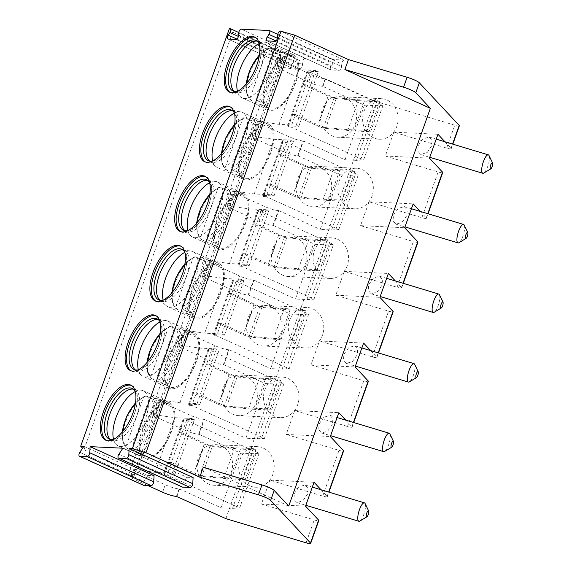 <?xml version="1.0" encoding="UTF-8"?>
<svg xmlns="http://www.w3.org/2000/svg" width="572" height="572" viewBox="0 0 572 572"><rect width="100%" height="100%" fill="white"/><g stroke="black" fill="none" stroke-linecap="round" stroke-linejoin="round"><path stroke-width="0.43" stroke-dasharray="2.86 2.15" d="M83.862 446.339L147.812 475.375L154.061 475.675M122.894 448.205L186.851 477.241L193.093 477.534M147.719 485.485L134.928 479.679A8.551 1.366 19.6 0 1 131.038 477.005A8.551 1.366 19.6 0 1 132.182 476.741L133.741 476.812L128.557 474.46L133.762 474.71L83.991 449.706L82.604 448.219M147.812 475.375L143.808 481.345A2.781 1.28 -65.6 0 0 143.365 485.235M186.851 477.241L182.847 483.204A2.781 1.28 -65.6 0 0 182.404 487.094M83.991 449.706L232.69 32.118L229.401 28.6M133.762 474.71L282.461 57.114L232.69 32.118M128.557 474.46L277.256 56.864L282.461 57.114M133.741 476.812L136.393 469.355L137.259 469.748L156.735 415.065L155.87 414.671L161.182 399.757L162.048 400.15L181.517 345.467L180.652 345.073L185.964 330.158L186.829 330.552L206.299 275.868L205.434 275.475L210.746 260.56L211.611 260.954L231.081 206.27L230.216 205.877L235.528 190.962L236.393 191.355L255.863 136.672L254.998 136.279L260.31 121.364L261.175 121.757L280.645 67.074L279.787 66.681L282.439 59.223L277.256 56.864M310.453 72.358L307.75 72.229L303.324 84.656A6.414 1.022 -160.4 0 0 305.498 85.814L328.156 96.096A6.414 1.022 -160.4 0 0 336.229 98.584L364.371 101.115L379.736 101.78L377.12 100.6L358.608 99.8L334.162 97.597A3.21 0.515 19.6 0 1 333.247 97.44L306.027 84.785L310.453 72.358L383.047 105.312L375.926 105.677L364.478 105.134L322.472 86.272A10.689 1.709 19.6 0 1 308.63 82.096L280.974 69.541A8.551 1.366 19.6 0 1 277.077 66.874A8.551 1.366 19.6 0 1 278.221 66.602L279.787 66.681M322.994 86.293L325.654 78.843L325.132 78.814A10.689 1.709 19.6 0 1 311.282 74.646L283.626 62.091A8.551 1.366 19.6 0 1 279.737 59.416A8.551 1.366 19.6 0 1 280.881 59.145L282.439 59.223M297.69 155.87L303.003 140.955L303.525 140.984L298.212 155.899L297.69 155.87A10.689 1.709 19.6 0 1 283.848 151.702L256.192 139.146A8.551 1.366 19.6 0 1 252.295 136.472A8.551 1.366 19.6 0 1 253.439 136.2L254.998 136.279M303.003 140.955A10.689 1.709 19.6 0 1 289.153 136.787L261.497 124.231A8.551 1.366 19.6 0 1 257.607 121.557A8.551 1.366 19.6 0 1 258.751 121.285L260.31 121.364M272.908 225.468L278.221 210.553L278.743 210.582L273.43 225.497L272.908 225.468A10.689 1.709 19.6 0 1 259.059 221.3L231.41 208.744A8.551 1.366 19.6 0 1 227.513 206.07A8.551 1.366 19.6 0 1 228.657 205.798L230.216 205.877M278.221 210.553A10.689 1.709 19.6 0 1 264.371 206.385L236.715 193.829A8.551 1.366 19.6 0 1 232.825 191.155A8.551 1.366 19.6 0 1 233.969 190.884L235.528 190.962M248.126 295.066L253.439 280.151L253.954 280.18L248.648 295.095L248.126 295.066A10.689 1.709 19.6 0 1 234.277 290.898L206.621 278.342A8.551 1.366 19.6 0 1 202.731 275.668A8.551 1.366 19.6 0 1 203.875 275.397L205.434 275.475M253.439 280.151A10.689 1.709 19.6 0 1 239.589 275.983L211.933 263.427A8.551 1.366 19.6 0 1 208.044 260.753A8.551 1.366 19.6 0 1 209.188 260.489L210.746 260.56M223.345 364.664L228.657 349.749L229.172 349.778L223.867 364.693L223.345 364.664A10.689 1.709 19.6 0 1 209.495 360.496L181.839 347.94A8.551 1.366 19.6 0 1 177.949 345.266A8.551 1.366 19.6 0 1 179.093 344.995L180.652 345.073M228.657 349.749A10.689 1.709 19.6 0 1 214.807 345.581L187.151 333.026A8.551 1.366 19.6 0 1 183.255 330.351A8.551 1.366 19.6 0 1 184.398 330.087L185.964 330.158M198.563 434.262L203.868 419.347L204.39 419.376L199.077 434.291L198.563 434.262A10.689 1.709 19.6 0 1 184.713 430.094L157.057 417.539A8.551 1.366 19.6 0 1 153.167 414.864A8.551 1.366 19.6 0 1 154.311 414.6L155.87 414.671M203.868 419.347A10.689 1.709 19.6 0 1 190.026 415.179L162.369 402.624A8.551 1.366 19.6 0 1 158.473 399.95A8.551 1.366 19.6 0 1 159.617 399.685L161.182 399.757M176.955 496.432L179.608 488.974L179.086 488.946A10.689 1.709 19.6 0 1 165.244 484.777L137.587 472.222A8.551 1.366 19.6 0 1 133.691 469.548A8.551 1.366 19.6 0 1 134.835 469.283L136.393 469.355M307.75 72.229A6.414 1.022 19.6 0 1 307 71.378A6.414 1.022 19.6 0 1 307.858 71.178L318.268 71.672L315.68 70.499L298.498 69.677L280.645 67.074M383.047 105.312L363.577 159.996L290.984 127.041L295.409 114.615L292.7 114.479A6.414 1.022 -160.4 0 0 294.873 115.637L317.531 125.926A6.414 1.022 -160.4 0 0 325.611 128.414L353.753 130.945L369.119 131.61L366.495 130.43L347.99 129.63L323.537 127.427A3.21 0.515 19.6 0 1 322.622 127.263L320.32 118.769L326.548 102.388L326.376 101.773L320.327 118.769M292.7 114.479L288.274 126.912A6.414 1.022 19.6 0 1 287.53 126.062A6.414 1.022 19.6 0 1 288.388 125.861L298.798 126.362L296.203 125.182L279.029 124.36L261.175 121.757M306.027 84.785L303.324 84.656M321.006 117.946A20.313 17.739 -87.3 0 1 326.548 102.388C325.625 101.087 327.856 99.435 333.247 97.44M333.976 97.469A20.313 17.739 -87.3 0 1 339.711 96.668A20.313 17.739 -87.3 0 1 345.467 98.069A20.313 17.739 -87.3 0 1 356.056 121.171A20.313 17.739 -87.3 0 1 337.773 137.251A20.313 17.739 -87.3 0 1 332.017 135.85A20.313 17.739 -87.3 0 1 323.352 127.299L322.622 127.263M373.652 137.838A20.313 17.739 -87.3 0 1 363.07 114.736A20.313 17.739 -87.3 0 1 381.352 98.656A20.313 17.739 -87.3 0 1 387.108 100.057A20.313 17.739 -87.3 0 1 397.69 123.159A20.313 17.739 -87.3 0 1 379.415 139.239A20.313 17.739 -87.3 0 1 373.652 137.838M295.409 114.615L323.352 127.299M358.608 99.8L347.99 129.63M377.12 100.6L366.495 130.43M379.736 101.78L369.119 131.61M364.371 101.115L353.753 130.945M290.984 127.041L288.274 126.912M303.525 140.984L345.009 159.817L356.456 160.36L363.577 159.996M318.268 71.672L298.798 126.362M315.68 70.499L296.203 125.182M298.498 69.677L279.029 124.36M199.077 434.291L240.562 453.124L221.092 507.807L232.539 508.351L239.661 507.993L167.067 475.032L171.493 462.605L199.442 475.289L198.713 475.261L196.41 466.759L197.097 465.937L202.631 450.386L202.459 449.764L196.41 466.759M179.608 488.974L221.092 507.807M225.876 518.64L374.567 101.051L325.654 78.843M364.478 105.134L345.009 159.817M298.212 155.899L339.697 174.732L320.22 229.415L331.674 229.958L338.796 229.594L266.195 196.639L270.62 184.213L298.57 196.897L297.84 196.861L295.538 188.367L296.224 187.544L301.594 171.371L295.538 188.367M278.743 210.582L320.22 229.415M273.43 225.497L314.915 244.33L295.438 299.013L306.892 299.556L314.007 299.192L241.413 266.237L245.838 253.811L273.788 266.495L273.058 266.459L270.756 257.965L271.443 257.143L276.812 240.969L270.756 257.965M253.954 280.18L295.438 299.013M248.648 295.095L290.126 313.928L270.656 368.611L282.11 369.154L289.225 368.797L216.631 335.835L221.057 323.409L249.006 336.093L248.277 336.057L245.974 327.563L252.202 311.189L252.023 310.567L245.974 327.563M229.172 349.778L270.656 368.611M223.867 364.693L265.344 383.526L245.874 438.209L257.321 438.753L264.443 438.395L191.849 405.434L196.275 393.007L224.224 405.691L223.495 405.655L221.192 397.161L221.879 396.339L227.413 380.788L227.241 380.166L221.192 397.161M204.39 419.376L245.874 438.209M183.834 420.22L179.408 432.647A6.414 1.022 -160.4 0 0 181.581 433.805L204.24 444.087A6.414 1.022 -160.4 0 0 212.319 446.575L240.462 449.106L255.827 449.771L253.203 448.591L234.699 447.79L210.246 445.595A3.21 0.515 19.6 0 1 209.331 445.431L182.11 432.775L186.536 420.348L183.834 420.22A6.414 1.022 19.6 0 1 183.09 419.369A6.414 1.022 19.6 0 1 183.948 419.169L194.358 419.669L191.763 418.489L174.589 417.667L156.735 415.065M186.536 420.348L259.13 453.303L239.661 507.993M240.562 453.124L252.016 453.667L259.13 453.303M171.493 462.605L168.79 462.476A6.414 1.022 -160.4 0 0 170.964 463.635L193.615 473.916A6.414 1.022 -160.4 0 0 201.694 476.404L229.837 478.936L245.202 479.601L242.585 478.421L224.074 477.62L199.621 475.418A3.21 0.515 19.6 0 1 198.713 475.261M168.79 462.476L164.364 474.903A6.414 1.022 19.6 0 1 163.613 474.059A6.414 1.022 19.6 0 1 164.471 473.852L174.882 474.352L172.294 473.173L155.112 472.358L137.259 469.748M182.11 432.775L179.408 432.647M197.097 465.937A20.313 17.739 -87.3 0 1 202.631 450.386C201.709 449.077 203.939 447.426 209.331 445.431M210.06 445.466A20.313 17.739 -87.3 0 1 215.794 444.666A20.313 17.739 -87.3 0 1 221.557 446.06A20.313 17.739 -87.3 0 1 232.139 469.162A20.313 17.739 -87.3 0 1 213.864 485.242A20.313 17.739 -87.3 0 1 208.101 483.848A20.313 17.739 -87.3 0 1 199.442 475.289M249.742 485.828A20.313 17.739 -87.3 0 1 239.153 462.734A20.313 17.739 -87.3 0 1 257.436 446.646A20.313 17.739 -87.3 0 1 263.192 448.048A20.313 17.739 -87.3 0 1 273.773 471.149A20.313 17.739 -87.3 0 1 255.498 487.23A20.313 17.739 -87.3 0 1 249.742 485.828M234.699 447.79L224.074 477.62M253.203 448.591L242.585 478.421M255.827 449.771L245.202 479.601M240.462 449.106L229.837 478.936M167.067 475.032L164.364 474.903M194.358 419.669L174.882 474.352M191.763 418.489L172.294 473.173M174.589 417.667L155.112 472.358M252.016 453.667L232.539 508.351M256.192 453.167L236.715 507.85M321.049 489.775L327.141 496.289A6.414 1.022 19.6 0 1 327.313 496.668A6.414 1.022 19.6 0 1 322.722 496.074L269.92 480.165L314.035 482.275M345.831 420.177L351.923 426.691A6.414 1.022 19.6 0 1 352.095 427.069A6.414 1.022 19.6 0 1 347.511 426.476L294.709 410.567L286.207 434.434L339.01 450.343A6.414 1.022 19.6 0 0 343.593 450.936M370.613 350.579L376.705 357.092A6.414 1.022 19.6 0 1 376.877 357.471A6.414 1.022 19.6 0 1 372.293 356.878L319.491 340.969L310.989 364.836L363.792 380.745A6.414 1.022 19.6 0 0 368.382 381.338M395.402 280.981L401.494 287.494A6.414 1.022 19.6 0 1 401.658 287.873A6.414 1.022 19.6 0 1 397.075 287.28L344.272 271.371L335.771 295.238L388.581 311.147A6.414 1.022 19.6 0 0 393.164 311.733M420.184 211.383L426.276 217.896A6.414 1.022 19.6 0 1 426.44 218.275A6.414 1.022 19.6 0 1 421.857 217.682L369.054 201.773L360.56 225.64L413.363 241.548A6.414 1.022 19.6 0 0 417.946 242.135M444.966 141.785L451.058 148.298A6.414 1.022 19.6 0 1 451.222 148.677A6.414 1.022 19.6 0 1 446.639 148.084L393.836 132.175L385.342 156.034L438.145 171.943A6.414 1.022 19.6 0 0 442.728 172.537M459.366 125.811A6.414 1.022 19.6 0 1 454.783 125.218L374.567 101.051M269.92 480.165L261.425 504.032L314.228 519.941A6.414 1.022 19.6 0 0 318.811 520.534M261.425 504.032L305.534 506.134M294.38 493.472L299.242 486.686L305.255 485.013L308.144 488.331L307.629 494.101L302.767 500.886L296.754 502.552L293.872 499.242L294.38 493.472M393.836 132.175L437.952 134.277M385.342 156.034L429.45 158.144M418.296 145.474L422.629 139.118L429.164 137.023L432.11 140.59L431.545 146.11L427.27 152.409L420.67 154.562L417.732 151.022L418.296 145.474M489.017 155.534A9.624 2.81 -73.2 0 1 487.744 166.402A9.624 2.81 106.8 0 1 483.733 173.08M305.205 58.201L294.065 57.672A2.781 1.28 114.4 0 1 294.294 57.722A2.781 1.28 114.4 0 1 293.858 61.604L292.156 64.15A2.781 1.28 -65.6 0 0 291.72 68.032A2.781 1.28 -65.6 0 0 291.949 68.082L299.964 68.468A2.781 1.28 -65.6 0 0 302.517 64.643L302.652 62.019A2.781 1.28 114.4 0 1 305.205 58.201L241.255 29.165M344.244 60.06L333.104 59.531A2.781 1.28 114.4 0 1 333.333 59.588A2.781 1.28 114.4 0 1 332.897 63.463L331.195 66.009A2.781 1.28 -65.6 0 0 330.752 69.891A2.781 1.28 -65.6 0 0 330.981 69.948L338.996 70.327A2.781 1.28 -65.6 0 0 341.548 66.509L341.691 63.885A2.781 1.28 114.4 0 1 344.244 60.06L280.287 31.024M288.746 506.027L203.274 467.224M369.054 201.773L413.163 203.875M360.56 225.64L404.669 227.742M393.515 215.072L398.377 208.294L404.383 206.621L407.271 209.938L406.763 215.708L401.901 222.487L395.888 224.16L393 220.842L393.515 215.072M464.235 225.132A9.624 2.81 -73.2 0 1 462.962 236A9.624 2.81 106.8 0 1 458.951 242.678M344.272 271.371L388.381 273.473M335.771 295.238L379.887 297.34M368.733 284.67L373.595 277.892L379.601 276.219L382.489 279.536L381.982 285.306L377.12 292.092L371.106 293.758L368.218 290.44L368.733 284.67M439.453 294.73A9.624 2.81 -73.2 0 1 438.181 305.598A9.624 2.81 106.8 0 1 434.169 312.276M319.491 340.969L363.599 343.078M310.989 364.836L355.105 366.938M343.944 354.268L348.806 347.49L354.819 345.817L357.707 349.135L357.193 354.905L352.331 361.69L346.325 363.356L343.436 360.038L343.944 354.268M414.671 364.328A9.624 2.81 -73.2 0 1 413.392 375.196A9.624 2.81 106.8 0 1 409.388 381.874M294.709 410.567L338.817 412.677M286.207 434.434L330.323 436.536M319.162 423.873L324.024 417.088L330.037 415.415L332.925 418.733L332.411 424.503L327.549 431.288L321.543 432.954L318.654 429.643L319.162 423.873M389.889 433.926A9.624 2.81 -73.2 0 1 388.61 444.794A9.624 2.81 106.8 0 1 384.598 451.472M365.108 503.524A9.624 2.81 -73.2 0 1 363.828 514.392A9.624 2.81 106.8 0 1 359.817 521.078M375.926 105.677L356.456 160.36M380.101 105.176L360.632 159.86M282.968 141.827L278.543 154.254A6.414 1.022 -160.4 0 0 280.716 155.412L303.367 165.694A6.414 1.022 -160.4 0 0 311.447 168.182L339.589 170.713L354.955 171.378L352.338 170.199L333.826 169.398L309.373 167.196A3.21 0.515 19.6 0 1 308.465 167.038L281.245 154.383L285.671 141.956L282.968 141.827A6.414 1.022 19.6 0 1 282.218 140.977A6.414 1.022 19.6 0 1 283.076 140.776L293.486 141.27L290.898 140.097L273.716 139.275L255.863 136.672M285.671 141.956L358.265 174.91L338.796 229.594M339.697 174.732L351.144 175.275L358.265 174.91M270.62 184.213L267.918 184.084A6.414 1.022 -160.4 0 0 270.091 185.235L292.75 195.524A6.414 1.022 -160.4 0 0 300.829 198.012L328.971 200.543L344.337 201.208L341.713 200.028L323.209 199.228L298.756 197.025A3.21 0.515 19.6 0 1 297.84 196.861M267.918 184.084L263.492 196.511A6.414 1.022 19.6 0 1 262.748 195.66A6.414 1.022 19.6 0 1 263.606 195.46L274.017 195.96L271.421 194.78L254.247 193.958L236.393 191.355M281.245 154.383L278.543 154.254M296.224 187.544A20.313 17.739 -87.3 0 1 301.766 171.986C300.843 170.685 303.074 169.033 308.465 167.038M309.195 167.067A20.313 17.739 -87.3 0 1 314.929 166.266A20.313 17.739 -87.3 0 1 320.685 167.667A20.313 17.739 -87.3 0 1 331.274 190.769A20.313 17.739 -87.3 0 1 312.991 206.85A20.313 17.739 -87.3 0 1 307.236 205.448A20.313 17.739 -87.3 0 1 298.57 196.897M348.87 207.436A20.313 17.739 -87.3 0 1 338.288 184.334A20.313 17.739 -87.3 0 1 356.563 168.254A20.313 17.739 -87.3 0 1 362.326 169.655A20.313 17.739 -87.3 0 1 372.908 192.757A20.313 17.739 -87.3 0 1 354.633 208.837A20.313 17.739 -87.3 0 1 348.87 207.436M333.826 169.398L323.209 199.228M352.338 170.199L341.713 200.028M354.955 171.378L344.337 201.208M339.589 170.713L328.971 200.543M266.195 196.639L263.492 196.511M293.486 141.27L274.017 195.96M290.898 140.097L271.421 194.78M273.716 139.275L254.247 193.958M351.144 175.275L331.674 229.958M355.319 174.775L335.85 229.458M258.179 211.425L253.761 223.852A6.414 1.022 -160.4 0 0 255.934 225.01L278.585 235.292A6.414 1.022 -160.4 0 0 286.665 237.78L314.807 240.311L330.173 240.976L327.556 239.797L309.044 238.996L284.591 236.794A3.21 0.515 19.6 0 1 283.683 236.636L256.463 223.981L260.889 211.554L258.179 211.425A6.414 1.022 19.6 0 1 257.436 210.575A6.414 1.022 19.6 0 1 258.294 210.374L268.704 210.868L266.109 209.695L248.934 208.873L231.081 206.27M260.889 211.554L333.483 244.509L314.007 299.192M314.915 244.33L326.362 244.873L333.483 244.509M245.838 253.811L243.136 253.682A6.414 1.022 -160.4 0 0 245.309 254.833L267.968 265.122A6.414 1.022 -160.4 0 0 276.047 267.61L304.19 270.141L319.555 270.806L316.931 269.627L298.427 268.826L273.974 266.623A3.21 0.515 19.6 0 1 273.058 266.459M243.136 253.682L238.71 266.109A6.414 1.022 19.6 0 1 237.966 265.265A6.414 1.022 19.6 0 1 238.824 265.058L249.235 265.558L246.639 264.378L229.465 263.556L211.611 260.954M256.463 223.981L253.761 223.852M271.443 257.143A20.313 17.739 -87.3 0 1 276.984 241.584C276.062 240.283 278.292 238.631 283.683 236.636M284.413 236.665A20.313 17.739 -87.3 0 1 290.147 235.864A20.313 17.739 -87.3 0 1 295.903 237.266A20.313 17.739 -87.3 0 1 306.485 260.367A20.313 17.739 -87.3 0 1 288.209 276.448A20.313 17.739 -87.3 0 1 282.454 275.046A20.313 17.739 -87.3 0 1 273.788 266.495M324.088 277.034A20.313 17.739 -87.3 0 1 313.506 253.932A20.313 17.739 -87.3 0 1 331.781 237.852A20.313 17.739 -87.3 0 1 337.544 239.253A20.313 17.739 -87.3 0 1 348.126 262.355A20.313 17.739 -87.3 0 1 329.851 278.435A20.313 17.739 -87.3 0 1 324.088 277.034M309.044 238.996L298.427 268.826M327.556 239.797L316.931 269.627M330.173 240.976L319.555 270.806M314.807 240.311L304.19 270.141M241.413 266.237L238.71 266.109M268.704 210.868L249.235 265.558M266.109 209.695L246.639 264.378M248.934 208.873L229.465 263.556M326.362 244.873L306.892 299.556M330.537 244.373L311.068 299.056M233.397 281.024L228.972 293.45A6.414 1.022 -160.4 0 0 231.145 294.609L253.804 304.89A6.414 1.022 -160.4 0 0 261.883 307.378L290.025 309.91L305.391 310.575L302.767 309.395L284.263 308.594L259.81 306.392A3.21 0.515 19.6 0 1 258.894 306.234L231.681 293.579L236.107 281.152L233.397 281.024A6.414 1.022 19.6 0 1 232.654 280.173A6.414 1.022 19.6 0 1 233.512 279.973L243.922 280.473L241.327 279.293L224.153 278.471L206.299 275.868M236.107 281.152L308.701 314.107L289.225 368.797M290.126 313.928L301.58 314.471L308.701 314.107M221.057 323.409L218.354 323.28A6.414 1.022 -160.4 0 0 220.527 324.431L243.186 334.72A6.414 1.022 -160.4 0 0 251.258 337.208L279.408 339.739L294.766 340.404L292.149 339.225L273.645 338.424L249.192 336.222A3.21 0.515 19.6 0 1 248.277 336.057M218.354 323.28L213.928 335.707A6.414 1.022 19.6 0 1 213.184 334.863A6.414 1.022 19.6 0 1 214.042 334.656L224.446 335.156L221.857 333.976L204.683 333.161L186.829 330.552M231.681 293.579L228.972 293.45M246.661 326.741A20.313 17.739 -87.3 0 1 252.202 311.189C251.272 309.881 253.51 308.229 258.894 306.234M259.624 306.27A20.313 17.739 -87.3 0 1 265.365 305.462A20.313 17.739 -87.3 0 1 271.121 306.864A20.313 17.739 -87.3 0 1 281.703 329.965A20.313 17.739 -87.3 0 1 263.427 346.046A20.313 17.739 -87.3 0 1 257.665 344.644A20.313 17.739 -87.3 0 1 249.006 336.093M299.306 346.632A20.313 17.739 -87.3 0 1 288.724 323.53A20.313 17.739 -87.3 0 1 307 307.45A20.313 17.739 -87.3 0 1 312.762 308.851A20.313 17.739 -87.3 0 1 323.344 331.953A20.313 17.739 -87.3 0 1 305.062 348.033A20.313 17.739 -87.3 0 1 299.306 346.632M284.263 308.594L273.645 338.424M302.767 309.395L292.149 339.225M305.391 310.575L294.766 340.404M290.025 309.91L279.408 339.739M216.631 335.835L213.928 335.707M243.922 280.473L224.446 335.156M241.327 279.293L221.857 333.976M224.153 278.471L204.683 333.161M301.58 314.471L282.11 369.154M305.755 313.971L286.286 368.654M208.616 350.622L204.19 363.048A6.414 1.022 -160.4 0 0 206.363 364.207L229.022 374.488A6.414 1.022 -160.4 0 0 237.101 376.977L265.244 379.508L280.609 380.173L277.985 378.993L259.481 378.192L235.028 375.99A3.21 0.515 19.6 0 1 234.112 375.833L206.892 363.177L211.318 350.75L208.616 350.622A6.414 1.022 19.6 0 1 207.872 349.771A6.414 1.022 19.6 0 1 208.73 349.571L219.14 350.071L216.545 348.891L199.371 348.069L181.517 345.467M211.318 350.75L283.919 383.705L264.443 438.395M265.344 383.526L276.798 384.069L283.919 383.705M196.275 393.007L193.572 392.878A6.414 1.022 -160.4 0 0 195.746 394.036L218.404 404.318A6.414 1.022 -160.4 0 0 226.476 406.806L254.619 409.337L269.984 410.002L267.367 408.823L248.856 408.022L224.41 405.82A3.21 0.515 19.6 0 1 223.495 405.655M193.572 392.878L189.146 405.305A6.414 1.022 19.6 0 1 188.395 404.461A6.414 1.022 19.6 0 1 189.253 404.254L199.664 404.754L197.075 403.575L179.901 402.759L162.048 400.15M206.892 363.177L204.19 363.048M221.879 396.339A20.313 17.739 -87.3 0 1 227.413 380.788C226.491 379.479 228.728 377.827 234.112 375.833M234.842 375.868A20.313 17.739 -87.3 0 1 240.576 375.06A20.313 17.739 -87.3 0 1 246.339 376.462A20.313 17.739 -87.3 0 1 256.921 399.563A20.313 17.739 -87.3 0 1 238.646 415.644A20.313 17.739 -87.3 0 1 232.883 414.25A20.313 17.739 -87.3 0 1 224.224 405.691M274.524 416.23A20.313 17.739 -87.3 0 1 263.942 393.136A20.313 17.739 -87.3 0 1 282.218 377.048A20.313 17.739 -87.3 0 1 287.973 378.449A20.313 17.739 -87.3 0 1 298.563 401.551A20.313 17.739 -87.3 0 1 280.28 417.632A20.313 17.739 -87.3 0 1 274.524 416.23M259.481 378.192L248.856 408.022M277.985 378.993L267.367 408.823M280.609 380.173L269.984 410.002M265.244 379.508L254.619 409.337M191.849 405.434L189.146 405.305M219.14 350.071L199.664 404.754M216.545 348.891L197.075 403.575M199.371 348.069L179.901 402.759M276.798 384.069L257.321 438.753M280.974 383.569L261.497 438.252M230.259 92.428A30.259 13.928 -65.6 0 0 230.966 92.8A30.259 13.928 -65.6 0 0 249.371 82.532A30.259 13.928 -65.6 0 0 258.201 65.952A30.259 13.928 114.4 0 0 260.367 58.315A30.259 13.928 114.4 0 0 255.984 37.695L254.54 37.044M255.234 37.409A30.259 13.928 114.4 0 1 255.984 37.695M259.109 43.258A27.799 12.798 114.4 0 1 260.138 59.402A27.799 12.798 114.4 0 1 258.151 66.416A27.799 12.798 -65.6 0 1 250.043 81.646L249.371 82.532M237.208 91.491A27.799 12.798 -65.6 0 0 250.043 81.646M234.499 91.513A27.799 12.798 -65.6 0 0 235.721 92.264A27.799 12.798 -65.6 0 0 260.746 67.589A27.799 12.798 114.4 0 0 258.708 41.634L256.113 40.455M257.336 41.198A27.799 12.798 114.4 0 1 258.708 41.634M259.188 43.543A30.259 13.928 114.4 0 1 265.258 42.228A30.259 13.928 114.4 0 1 267.138 42.764A30.259 13.928 114.4 0 1 269.362 71.014A30.259 13.928 -65.6 0 1 242.12 97.869A30.259 13.928 -65.6 0 1 240.483 96.797A30.259 13.928 -65.6 0 1 237.473 91.363M293.436 54.697A30.259 13.928 114.4 0 0 266.195 81.553A30.259 13.928 -65.6 0 0 268.418 109.803A30.259 13.928 -65.6 0 0 295.66 82.954A30.259 13.928 114.4 0 0 293.436 54.697L267.138 42.764M292.864 55.963A28.872 13.292 114.4 0 0 266.874 81.581A28.872 13.292 -65.6 0 0 268.99 108.537A28.872 13.292 -65.6 0 0 294.98 82.926A28.872 13.292 114.4 0 0 292.864 55.963L285.95 52.824A28.872 13.292 -65.6 0 0 280.208 52.788L261.568 105.141A28.872 13.292 -65.6 0 0 262.076 105.398A28.872 13.292 -65.6 0 0 267.818 105.441L257.443 100.729A28.872 13.292 -65.6 0 0 277.699 75.075A28.872 13.292 114.4 0 0 276.083 48.377L273.63 49.635L256.442 97.905L257.443 100.729M261.568 105.141L251.058 100.357L246.868 95.016L245.96 84.306M276.083 48.377L286.458 53.089L267.818 105.441M286.458 53.089A28.872 13.292 -65.6 0 0 285.95 52.824M269.841 48.084A28.872 13.292 114.4 0 0 249.592 73.738A28.872 13.292 -65.6 0 0 251.201 100.429L250.2 97.605L267.381 49.342L268.64 48.027L269.841 48.084L280.208 52.788M205.477 162.026A30.259 13.928 -65.6 0 0 206.185 162.398A30.259 13.928 -65.6 0 0 224.589 152.131A30.259 13.928 -65.6 0 0 233.419 135.55A30.259 13.928 114.4 0 0 235.585 127.913A30.259 13.928 114.4 0 0 231.202 107.293L229.751 106.642M230.452 107.007A30.259 13.928 114.4 0 1 231.202 107.293M234.327 112.856A27.799 12.798 114.4 0 1 235.357 129A27.799 12.798 114.4 0 1 233.369 136.014A27.799 12.798 -65.6 0 1 225.254 151.244L224.589 152.131M212.427 161.09A27.799 12.798 -65.6 0 0 225.254 151.244M209.717 161.111A27.799 12.798 -65.6 0 0 210.939 161.862A27.799 12.798 -65.6 0 0 235.964 137.187A27.799 12.798 114.4 0 0 233.927 111.233L231.331 110.053M232.554 110.804A27.799 12.798 114.4 0 1 233.927 111.233M234.406 113.142A30.259 13.928 114.4 0 1 240.476 111.826A30.259 13.928 114.4 0 1 242.356 112.362A30.259 13.928 114.4 0 1 244.58 140.619A30.259 13.928 -65.6 0 1 217.339 167.467A30.259 13.928 -65.6 0 1 215.701 166.395A30.259 13.928 -65.6 0 1 212.691 160.961M268.654 124.296A30.259 13.928 114.4 0 0 241.413 151.151A30.259 13.928 -65.6 0 0 243.636 179.401A30.259 13.928 -65.6 0 0 270.878 152.552A30.259 13.928 114.4 0 0 268.654 124.296L242.356 112.362M268.082 125.561A28.872 13.292 114.4 0 0 242.092 151.18A28.872 13.292 -65.6 0 0 244.208 178.135A28.872 13.292 -65.6 0 0 270.198 152.524A28.872 13.292 114.4 0 0 268.082 125.561L261.168 122.422A28.872 13.292 -65.6 0 0 255.427 122.387L236.787 174.739L226.276 169.955L222.086 164.614L221.178 153.904M236.787 174.739A28.872 13.292 -65.6 0 0 237.294 174.996A28.872 13.292 -65.6 0 0 243.028 175.039L232.661 170.327A28.872 13.292 -65.6 0 0 252.917 144.673A28.872 13.292 114.4 0 0 251.301 117.975L248.849 119.233L231.66 167.503L232.661 170.327M243.028 175.039L261.676 122.687A28.872 13.292 -65.6 0 0 261.168 122.422M245.059 117.682A28.872 13.292 114.4 0 0 224.803 143.336A28.872 13.292 -65.6 0 0 226.419 170.027L225.418 167.203L242.6 118.94L243.858 117.625L245.059 117.682L255.427 122.387M261.676 122.687L251.301 117.975M180.695 231.624A30.259 13.928 -65.6 0 0 181.395 231.996A30.259 13.928 -65.6 0 0 199.807 221.729A30.259 13.928 -65.6 0 0 208.637 205.148A30.259 13.928 114.4 0 0 210.796 197.512A30.259 13.928 114.4 0 0 206.413 176.891L204.969 176.24M205.67 176.605A30.259 13.928 114.4 0 1 206.413 176.891M209.545 182.454A27.799 12.798 114.4 0 1 210.575 198.598A27.799 12.798 114.4 0 1 208.587 205.613A27.799 12.798 -65.6 0 1 200.472 220.842L199.807 221.729M187.645 230.695A27.799 12.798 -65.6 0 0 200.472 220.842M184.928 230.709A27.799 12.798 -65.6 0 0 186.157 231.46A27.799 12.798 -65.6 0 0 211.182 206.792A27.799 12.798 114.4 0 0 209.137 180.831L206.549 179.651M207.772 180.402A27.799 12.798 114.4 0 1 209.137 180.831M209.617 182.74A30.259 13.928 114.4 0 1 215.694 181.424A30.259 13.928 114.4 0 1 217.575 181.96A30.259 13.928 114.4 0 1 219.798 210.217A30.259 13.928 -65.6 0 1 192.557 237.065A30.259 13.928 -65.6 0 1 190.912 236A30.259 13.928 -65.6 0 1 187.909 230.559M243.872 193.894A30.259 13.928 114.4 0 0 216.631 220.749A30.259 13.928 -65.6 0 0 218.854 249.006A30.259 13.928 -65.6 0 0 246.089 222.15A30.259 13.928 114.4 0 0 243.872 193.894L217.575 181.96M243.293 195.166A28.872 13.292 114.4 0 0 217.31 220.778A28.872 13.292 -65.6 0 0 219.426 247.74A28.872 13.292 -65.6 0 0 245.417 222.122A28.872 13.292 114.4 0 0 243.293 195.166L236.379 192.02A28.872 13.292 -65.6 0 0 230.645 191.985L212.005 244.337L201.494 239.561L197.304 234.213L196.396 223.502M212.005 244.337A28.872 13.292 -65.6 0 0 212.512 244.602A28.872 13.292 -65.6 0 0 218.247 244.637L207.879 239.925A28.872 13.292 -65.6 0 0 228.128 214.271A28.872 13.292 114.4 0 0 226.519 187.573L224.067 188.832L206.878 237.101L207.879 239.925M218.247 244.637L236.894 192.285A28.872 13.292 -65.6 0 0 236.379 192.02M220.277 187.28A28.872 13.292 114.4 0 0 200.021 212.934A28.872 13.292 -65.6 0 0 201.63 239.632L200.629 236.801L217.818 188.538L219.076 187.223L220.277 187.28L230.645 191.985M236.894 192.285L226.519 187.573M155.906 301.222A30.259 13.928 -65.6 0 0 156.614 301.594A30.259 13.928 -65.6 0 0 175.025 291.327A30.259 13.928 -65.6 0 0 183.855 274.746A30.259 13.928 114.4 0 0 186.014 267.11A30.259 13.928 114.4 0 0 181.631 246.489L180.187 245.838M180.888 246.203A30.259 13.928 114.4 0 1 181.631 246.489M184.763 252.052A27.799 12.798 114.4 0 1 185.793 268.197A27.799 12.798 114.4 0 1 183.805 275.211A27.799 12.798 -65.6 0 1 175.69 290.44L175.025 291.327M162.863 300.293A27.799 12.798 -65.6 0 0 175.69 290.44M160.146 300.307A27.799 12.798 -65.6 0 0 161.375 301.058A27.799 12.798 -65.6 0 0 186.4 276.39A27.799 12.798 114.4 0 0 184.356 250.429L181.767 249.249M182.99 250A27.799 12.798 114.4 0 1 184.356 250.429M184.835 252.338A30.259 13.928 114.4 0 1 190.905 251.022A30.259 13.928 114.4 0 1 192.793 251.558A30.259 13.928 114.4 0 1 195.016 279.815A30.259 13.928 -65.6 0 1 167.775 306.663A30.259 13.928 -65.6 0 1 166.13 305.598A30.259 13.928 -65.6 0 1 163.127 300.157M219.09 263.499A30.259 13.928 114.4 0 0 191.849 290.347A30.259 13.928 -65.6 0 0 194.072 318.604A30.259 13.928 -65.6 0 0 221.307 291.749A30.259 13.928 114.4 0 0 219.09 263.499L192.793 251.558M218.511 264.764A28.872 13.292 114.4 0 0 192.528 290.376A28.872 13.292 -65.6 0 0 194.644 317.338A28.872 13.292 -65.6 0 0 220.635 291.72A28.872 13.292 114.4 0 0 218.511 264.764L211.597 261.626A28.872 13.292 -65.6 0 0 205.863 261.583L187.223 313.935L176.712 309.159L172.522 303.811L171.614 293.1M187.223 313.935A28.872 13.292 -65.6 0 0 187.73 314.2A28.872 13.292 -65.6 0 0 193.465 314.235L183.097 309.523A28.872 13.292 -65.6 0 0 203.346 283.869A28.872 13.292 114.4 0 0 201.737 257.171L199.278 258.43L182.096 306.699L183.097 309.523M193.465 314.235L212.105 261.883A28.872 13.292 -65.6 0 0 211.597 261.626M195.488 256.878A28.872 13.292 114.4 0 0 175.239 282.532A28.872 13.292 -65.6 0 0 176.848 309.23L175.847 306.399L193.036 258.136L194.287 256.821L195.488 256.878L205.863 261.583M212.105 261.883L201.737 257.171M131.124 370.82A30.259 13.928 -65.6 0 0 131.832 371.192A30.259 13.928 -65.6 0 0 150.236 360.925A30.259 13.928 -65.6 0 0 159.073 344.344A30.259 13.928 114.4 0 0 161.232 336.708A30.259 13.928 114.4 0 0 156.85 316.087L155.405 315.437M156.106 315.808A30.259 13.928 114.4 0 1 156.85 316.087M159.981 321.65A27.799 12.798 114.4 0 1 161.011 337.795A27.799 12.798 114.4 0 1 159.023 344.809A27.799 12.798 -65.6 0 1 150.908 360.038L150.236 360.925M138.081 369.891A27.799 12.798 -65.6 0 0 150.908 360.038M135.364 369.905A27.799 12.798 -65.6 0 0 136.586 370.656A27.799 12.798 -65.6 0 0 161.619 345.988A27.799 12.798 114.4 0 0 159.574 320.027L156.985 318.847M158.208 319.598A27.799 12.798 114.4 0 1 159.574 320.027M160.053 321.936A30.259 13.928 114.4 0 1 166.123 320.62A30.259 13.928 114.4 0 1 168.011 321.157A30.259 13.928 114.4 0 1 170.227 349.413A30.259 13.928 -65.6 0 1 142.993 376.262A30.259 13.928 -65.6 0 1 141.348 375.196A30.259 13.928 -65.6 0 1 138.345 369.762M194.301 333.097A30.259 13.928 114.4 0 0 167.067 359.945A30.259 13.928 -65.6 0 0 169.283 388.202A30.259 13.928 -65.6 0 0 196.525 361.347A30.259 13.928 114.4 0 0 194.301 333.097L168.011 321.157M193.729 334.363A28.872 13.292 114.4 0 0 167.739 359.974A28.872 13.292 -65.6 0 0 169.863 386.937A28.872 13.292 -65.6 0 0 195.853 361.318A28.872 13.292 114.4 0 0 193.729 334.363L186.815 331.224A28.872 13.292 -65.6 0 0 181.081 331.181L162.441 383.533L151.923 378.757L147.74 373.409L146.832 362.698M162.441 383.533A28.872 13.292 -65.6 0 0 162.948 383.798A28.872 13.292 -65.6 0 0 168.683 383.833L158.315 379.122A28.872 13.292 -65.6 0 0 178.564 353.467A28.872 13.292 114.4 0 0 176.955 326.769L174.496 328.035L157.314 376.297L158.315 379.122M168.683 383.833L187.323 331.481A28.872 13.292 -65.6 0 0 186.815 331.224M170.706 326.476A28.872 13.292 114.4 0 0 150.457 352.13A28.872 13.292 -65.6 0 0 152.066 378.828L151.065 375.997L168.254 327.735L169.505 326.419L170.706 326.476L181.081 331.181M187.323 331.481L176.955 326.769M106.342 440.419A30.259 13.928 -65.6 0 0 107.05 440.79A30.259 13.928 -65.6 0 0 125.454 430.523A30.259 13.928 -65.6 0 0 134.291 413.942A30.259 13.928 114.4 0 0 136.451 406.306A30.259 13.928 114.4 0 0 132.068 385.685A30.259 13.928 114.4 0 0 131.317 385.406M135.199 391.255A27.799 12.798 114.4 0 1 136.222 407.393A27.799 12.798 114.4 0 1 134.241 414.407A27.799 12.798 -65.6 0 1 126.126 429.636L125.454 430.523M113.299 439.489A27.799 12.798 -65.6 0 0 126.126 429.636M110.582 439.511A27.799 12.798 -65.6 0 0 111.805 440.254A27.799 12.798 -65.6 0 0 136.83 415.587A27.799 12.798 114.4 0 0 134.792 389.625L132.196 388.445M133.426 389.196A27.799 12.798 114.4 0 1 134.792 389.625M135.271 391.534A30.259 13.928 114.4 0 1 141.341 390.218A30.259 13.928 114.4 0 1 143.229 390.755A30.259 13.928 114.4 0 1 145.445 419.011A30.259 13.928 -65.6 0 1 118.211 445.86A30.259 13.928 -65.6 0 1 116.566 444.794A30.259 13.928 -65.6 0 1 113.556 439.36M169.519 402.695A30.259 13.928 114.4 0 0 142.285 429.543A30.259 13.928 -65.6 0 0 144.501 457.8A30.259 13.928 -65.6 0 0 171.743 430.945A30.259 13.928 114.4 0 0 169.519 402.695L143.229 390.755M168.947 403.961A28.872 13.292 114.4 0 0 142.957 429.572A28.872 13.292 -65.6 0 0 145.081 456.535A28.872 13.292 -65.6 0 0 171.064 430.916A28.872 13.292 114.4 0 0 168.947 403.961L162.033 400.822A28.872 13.292 -65.6 0 0 156.299 400.779L137.652 453.131L127.141 448.355L122.959 443.007L122.05 432.296M137.652 453.131A28.872 13.292 -65.6 0 0 138.167 453.396A28.872 13.292 -65.6 0 0 143.901 453.432L133.526 448.72A28.872 13.292 -65.6 0 0 153.782 423.065A28.872 13.292 114.4 0 0 152.173 396.375L149.714 397.633L132.525 445.895L133.526 448.72M143.901 453.432L162.541 401.079A28.872 13.292 -65.6 0 0 162.033 400.822M145.924 396.074A28.872 13.292 114.4 0 0 125.676 421.728A28.872 13.292 -65.6 0 0 127.284 448.427L126.283 445.595L143.472 397.333L144.723 396.017L145.924 396.074L156.299 400.779M162.541 401.079L152.173 396.375M79.858 452.309L143.808 481.345M118.89 454.168L182.847 483.204M278.221 66.602L280.881 59.145M253.439 136.2L258.751 121.285M228.657 205.798L233.969 190.884M203.875 275.397L209.188 260.489M179.093 344.995L184.398 330.087M154.311 414.6L159.617 399.685M132.182 476.741L134.835 469.283M305.498 85.814L294.873 115.637M307.858 71.178L288.388 125.861M334.162 97.597L323.537 127.427M336.229 98.584L325.611 128.414M328.156 96.096L317.531 125.926M280.974 69.541L283.626 62.091M256.192 139.146L261.497 124.231M231.41 208.744L236.715 193.829M206.621 278.342L211.933 263.427M181.839 347.94L187.151 333.026M157.057 417.539L162.369 402.624M134.928 479.679L137.587 472.222M308.63 82.096L311.282 74.646M283.848 151.702L289.153 136.787M259.059 221.3L264.371 206.385M234.277 290.898L239.589 275.983M209.495 360.496L214.807 345.581M184.713 430.094L190.026 415.179M162.584 492.235L165.244 484.777M322.472 86.272L325.132 78.814M176.433 496.403L179.086 488.946M181.581 433.805L170.964 463.635M183.948 419.169L164.471 473.852M210.246 445.595L199.621 475.418M212.319 446.575L201.694 476.404M204.24 444.087L193.615 473.916M322.722 496.074L339.01 450.343M347.511 426.476L363.792 380.745M372.293 356.878L388.581 311.147M397.075 287.28L413.363 241.548M421.857 217.682L438.145 171.943M446.639 148.084L454.783 125.218M306.084 542.807L314.228 519.941M451.058 148.298L452.559 144.072M426.276 217.896L427.777 213.671M401.494 287.494L402.995 283.269M376.705 357.092L378.214 352.867M351.923 426.691L353.432 422.465M327.141 496.289L328.65 492.063M294.065 57.672L230.116 28.636M333.104 59.531L269.147 30.495M238.703 32.99L302.652 62.019M238.56 35.607L302.517 64.643M236.007 39.432L299.964 68.468M227.992 39.046L291.949 68.082M236.887 39.053L292.156 64.15M238.424 36.436L293.858 61.604M277.735 34.849L341.691 63.885M277.599 37.473L341.548 66.509M275.046 41.291L338.996 70.327M267.031 40.912L330.981 69.948M275.918 40.919L331.195 66.009M277.463 38.295L332.897 63.463M280.716 155.412L270.091 185.235M283.076 140.776L263.606 195.46M309.373 167.196L298.756 197.025M311.447 168.182L300.829 198.012M303.367 165.694L292.75 195.524M255.934 225.01L245.309 254.833M258.294 210.374L238.824 265.058M284.591 236.794L273.974 266.623M286.665 237.78L276.047 267.61M278.585 235.292L267.968 265.122M231.145 294.609L220.527 324.431M233.512 279.973L214.042 334.656M259.81 306.392L249.192 336.222M261.883 307.378L251.258 337.208M253.804 304.89L243.186 334.72M206.363 364.207L195.746 394.036M208.73 349.571L189.253 404.254M235.028 375.99L224.41 405.82M237.101 376.977L226.476 406.806M229.022 374.488L218.404 404.318M256.442 97.905A26.734 12.305 -65.6 0 0 274.925 74.238A26.734 12.305 -65.6 0 0 273.63 49.635M267.381 49.342A26.734 12.305 -65.6 0 0 259.366 55.169M246.346 83.848A26.734 12.305 -65.6 0 0 250.2 97.605M231.66 167.503A26.734 12.305 -65.6 0 0 250.143 143.837A26.734 12.305 -65.6 0 0 248.849 119.233M242.6 118.94A26.734 12.305 -65.6 0 0 234.584 124.767M221.564 153.446A26.734 12.305 -65.6 0 0 225.418 167.203M206.878 237.101A26.734 12.305 -65.6 0 0 225.361 213.442A26.734 12.305 -65.6 0 0 224.067 188.832M217.818 188.538A26.734 12.305 -65.6 0 0 209.802 194.366M196.782 223.044A26.734 12.305 -65.6 0 0 200.629 236.801M182.096 306.699A26.734 12.305 -65.6 0 0 200.579 283.04A26.734 12.305 -65.6 0 0 199.278 258.43M193.036 258.136A26.734 12.305 -65.6 0 0 185.021 263.964M172 292.642A26.734 12.305 -65.6 0 0 175.847 306.399M157.314 376.297A26.734 12.305 -65.6 0 0 175.797 352.638A26.734 12.305 -65.6 0 0 174.496 328.035M168.254 327.735A26.734 12.305 -65.6 0 0 160.239 333.562M147.219 362.24A26.734 12.305 -65.6 0 0 151.065 375.997M132.525 445.895A26.734 12.305 -65.6 0 0 151.015 422.236A26.734 12.305 -65.6 0 0 149.714 397.633M143.472 397.333A26.734 12.305 -65.6 0 0 135.457 403.16M122.437 431.839A26.734 12.305 -65.6 0 0 126.283 445.595M307 71.378L287.53 126.062M381.352 98.656L339.711 96.668M379.415 139.239L337.773 137.251M277.077 66.874L279.737 59.416M252.295 136.472L257.607 121.557M227.513 206.07L232.825 191.155M202.731 275.668L208.044 260.753M177.949 345.266L183.255 330.351M153.167 414.864L158.473 399.95M131.038 477.005L133.691 469.548M183.09 419.369L163.613 474.059M257.436 446.646L215.794 444.666M255.498 487.23L213.864 485.242M451.222 148.677L452.838 144.151M426.44 218.275L428.056 213.749M401.658 287.873L403.267 283.347M376.877 357.471L378.485 352.945M352.095 427.069L353.703 422.544M327.313 496.668L328.921 492.149M429.172 137.023L436.214 139.146M420.67 154.562L429.751 157.3M291.72 68.032L227.763 38.996M294.294 57.722L238.76 32.511M330.752 69.891L266.802 40.855M333.333 59.588L277.792 34.37M404.383 206.621L411.432 208.744M395.888 224.16L404.969 226.898M379.601 276.219L386.651 278.342M371.106 293.758L380.187 296.496M354.819 345.817L361.869 347.94M346.325 363.356L355.405 366.094M330.037 415.415L337.087 417.539M321.543 432.954L330.623 435.692M305.255 485.013L312.298 487.137M296.754 502.552L305.834 505.291M282.218 140.977L262.748 195.66M356.563 168.254L314.929 166.266M354.633 208.837L312.991 206.85M257.436 210.575L237.966 265.265M331.781 237.852L290.147 235.864M329.851 278.435L288.209 276.448M232.654 280.173L213.184 334.863M307 307.45L265.365 305.462M305.062 348.033L263.427 346.046M207.872 349.771L188.395 404.461M282.218 377.048L240.576 375.06M280.28 417.632L238.646 415.644M230.966 92.8L229.522 92.142M260.138 59.402L260.367 58.315M235.721 92.264L233.126 91.084M256.978 41.141L265.258 42.228M234.213 91.277L240.483 96.797M268.418 109.803L242.12 97.869M268.99 108.537L262.076 105.398M259.459 54.583L268.64 48.027M206.185 162.398L204.74 161.74M235.357 129L235.585 127.913M210.939 161.862L208.344 160.682M232.189 110.739L240.476 111.826M209.431 160.875L215.701 166.395M243.636 179.401L217.339 167.467M244.208 178.135L237.294 174.996M234.67 124.181L243.858 117.625M181.395 231.996L179.951 231.338M210.575 198.598L210.796 197.512M186.157 231.46L183.562 230.28M207.407 180.337L215.694 181.424M184.649 230.473L190.912 236M218.854 249.006L192.557 237.065M219.426 247.74L212.512 244.602M209.888 193.779L219.076 187.223M156.614 301.594L155.169 300.936M185.793 268.197L186.014 267.11M161.375 301.058L158.78 299.878M182.625 249.943L190.905 251.022M159.867 300.078L166.13 305.598M194.072 318.604L167.775 306.663M194.644 317.338L187.73 314.2M185.106 263.377L194.287 256.821M131.832 371.192L130.387 370.542M161.011 337.795L161.232 336.708M136.586 370.656L133.998 369.476M157.843 319.541L166.123 320.62M135.085 369.676L141.348 375.196M169.283 388.202L142.993 376.262M169.863 386.937L162.948 383.798M160.324 332.975L169.505 326.419M107.05 440.79L105.605 440.14M132.068 385.692L130.623 385.035M136.222 407.393L136.451 406.306M111.805 440.254L109.216 439.074M133.061 389.139L141.341 390.218M110.296 439.275L116.566 444.794M144.501 457.8L118.211 445.86M145.081 456.535L138.167 453.396M135.543 402.574L144.723 396.017"/><path stroke-width="0.86" d="M90.104 446.639L154.061 475.675L153.732 481.824A2.781 1.28 -65.6 0 1 151.18 485.649L143.593 485.285A2.781 1.28 -65.6 0 1 143.365 485.235L79.415 456.199A2.781 1.28 -65.6 0 0 79.644 456.249L87.23 456.613A2.781 1.28 -65.6 0 0 89.783 452.795L90.104 446.639L122.894 448.205L118.89 454.168A2.781 1.28 -65.6 0 0 118.447 458.058A2.781 1.28 -65.6 0 0 118.676 458.115L126.262 458.472A2.781 1.28 -65.6 0 0 128.814 454.654L129.143 448.498L193.093 477.534L192.771 483.69A2.781 1.28 -65.6 0 1 190.219 487.508L182.632 487.151A2.781 1.28 -65.6 0 1 182.404 487.094L118.447 458.058M129.143 448.498L132.361 448.655L145.96 452.752L294.659 35.164L348.434 59.574L407.114 77.256A10.689 1.709 19.6 0 1 419.34 82.804L459.202 125.425A6.414 1.022 19.6 0 1 459.366 125.811L452.838 144.151M147.719 485.485L162.584 492.235A10.689 1.709 19.6 0 0 176.433 496.403L225.876 518.64L306.084 542.807A6.414 1.022 19.6 0 0 310.667 543.4A6.414 1.022 19.6 0 0 310.503 543.021L270.642 500.393A10.689 1.709 -160.4 0 0 258.415 494.844L199.735 477.17L145.96 452.752M82.604 448.219L80.702 446.189L83.862 446.339L79.858 452.309A2.781 1.28 -65.6 0 0 79.415 456.199M80.702 446.189L229.401 28.6L230.116 28.636A2.781 1.28 -65.6 0 1 230.344 28.686A2.781 1.28 -65.6 0 1 229.908 32.568L228.207 35.114A2.781 1.28 -65.6 0 0 227.763 38.996A2.781 1.28 -65.6 0 0 227.992 39.046L236.007 39.432A2.781 1.28 -65.6 0 0 238.56 35.607L238.703 32.99A2.781 1.28 -65.6 0 1 241.255 29.165L269.147 30.495A2.781 1.28 -65.6 0 1 269.376 30.552A2.781 1.28 -65.6 0 1 268.94 34.427L267.238 36.98A2.781 1.28 -65.6 0 0 266.802 40.855A2.781 1.28 -65.6 0 0 267.031 40.912L275.046 41.291A2.781 1.28 -65.6 0 0 277.599 37.473L277.735 34.849A2.781 1.28 -65.6 0 1 280.287 31.024L294.659 35.164M132.361 448.655L281.059 31.067M227.298 63.892A30.259 13.928 -65.6 0 0 229.522 92.142A30.259 13.928 -65.6 0 0 256.757 65.294A30.259 13.928 -65.6 0 0 254.54 37.044A30.259 13.928 -65.6 0 0 227.298 63.892M202.517 133.49A30.259 13.928 -65.6 0 0 204.74 161.74A30.259 13.928 -65.6 0 0 231.975 134.892A30.259 13.928 -65.6 0 0 229.751 106.642A30.259 13.928 -65.6 0 0 202.517 133.49M177.735 203.089A30.259 13.928 -65.6 0 0 179.951 231.338A30.259 13.928 -65.6 0 0 207.193 204.49A30.259 13.928 -65.6 0 0 204.969 176.24A30.259 13.928 -65.6 0 0 177.735 203.089M152.953 272.687A30.259 13.928 -65.6 0 0 155.169 300.936A30.259 13.928 -65.6 0 0 182.411 274.088A30.259 13.928 -65.6 0 0 180.187 245.838A30.259 13.928 -65.6 0 0 152.953 272.687M128.164 342.285A30.259 13.928 -65.6 0 0 130.387 370.542A30.259 13.928 -65.6 0 0 157.629 343.686A30.259 13.928 -65.6 0 0 155.405 315.437A30.259 13.928 -65.6 0 0 128.164 342.285M103.382 411.883A30.259 13.928 -65.6 0 0 105.605 440.14A30.259 13.928 -65.6 0 0 132.847 413.284A30.259 13.928 -65.6 0 0 130.623 385.035A30.259 13.928 -65.6 0 0 103.382 411.883M310.503 543.021L318.647 520.148L305.534 506.134L314.035 482.275L321.049 489.775M348.434 59.574L344.895 69.519L403.575 87.201A10.689 1.709 19.6 0 1 415.794 92.75L430.366 108.322L288.746 506.027L274.181 490.454A10.689 1.709 -160.4 0 0 261.955 484.906L203.274 467.224L199.735 477.17M427.777 213.671L442.556 172.158L429.45 158.144L437.952 134.277L444.966 141.785M402.995 283.269L417.774 241.756L404.669 227.742L413.163 203.875L420.184 211.383M378.214 352.867L392.993 311.354L379.887 297.34L388.381 273.473L395.402 280.981M353.432 422.465L368.211 380.952L355.105 366.938L363.599 343.078L370.613 350.579M328.65 492.063L343.429 450.55L330.323 436.536L338.817 412.677L345.831 420.177M318.647 520.148A6.414 1.022 19.6 0 1 318.811 520.534L310.667 543.4M442.556 172.158A6.414 1.022 19.6 0 1 442.728 172.537L428.056 213.749M417.774 241.756A6.414 1.022 19.6 0 1 417.946 242.135L403.267 283.347M392.993 311.354A6.414 1.022 19.6 0 1 393.164 311.733L378.485 352.945M368.211 380.952A6.414 1.022 19.6 0 1 368.382 381.338L353.703 422.544M343.429 450.55A6.414 1.022 19.6 0 1 343.593 450.936L328.921 492.149M483.369 161.719A9.624 2.81 -73.2 0 1 488.331 154.848A9.624 2.81 -73.2 0 1 489.017 155.534L492.585 162.991A3.21 0.937 -73.2 0 1 492.163 166.609A3.21 0.937 106.8 0 1 490.826 168.84L483.733 173.08A9.624 2.81 106.8 0 1 482.782 173.273A9.624 2.81 106.8 0 1 483.369 161.719M492.585 162.991A3.21 0.937 -73.2 0 0 490.704 165.051A3.21 0.937 106.8 0 0 490.826 168.84M344.895 69.519L430.366 108.322M458.587 231.317A9.624 2.81 -73.2 0 1 463.549 224.446A9.624 2.81 -73.2 0 1 464.235 225.132L467.803 232.589A3.21 0.937 -73.2 0 1 467.374 236.207A3.21 0.937 106.8 0 1 466.037 238.438L458.951 242.678A9.624 2.81 106.8 0 1 458 242.871A9.624 2.81 106.8 0 1 458.587 231.317M467.803 232.589A3.21 0.937 -73.2 0 0 465.915 234.649A3.21 0.937 106.8 0 0 466.037 238.438M433.805 300.922A9.624 2.81 -73.2 0 1 438.767 294.044A9.624 2.81 -73.2 0 1 439.453 294.73L443.021 302.188A3.21 0.937 -73.2 0 1 442.592 305.805A3.21 0.937 106.8 0 1 441.255 308.036L434.169 312.276A9.624 2.81 106.8 0 1 433.211 312.469A9.624 2.81 106.8 0 1 433.805 300.922M443.021 302.188A3.21 0.937 -73.2 0 0 441.134 304.247A3.21 0.937 106.8 0 0 441.255 308.036M409.023 370.52A9.624 2.81 -73.2 0 1 413.985 363.642A9.624 2.81 -73.2 0 1 414.671 364.328L418.239 371.786A3.21 0.937 -73.2 0 1 417.81 375.404A3.21 0.937 106.8 0 1 416.473 377.634L409.388 381.874A9.624 2.81 106.8 0 1 408.429 382.067A9.624 2.81 106.8 0 1 409.023 370.52M418.239 371.786A3.21 0.937 -73.2 0 0 416.352 373.845A3.21 0.937 106.8 0 0 416.473 377.634M384.234 440.118A9.624 2.81 -73.2 0 1 389.203 433.24A9.624 2.81 -73.2 0 1 389.889 433.926L393.457 441.384A3.21 0.937 -73.2 0 1 393.028 445.002A3.21 0.937 106.8 0 1 391.691 447.232L384.598 451.472A9.624 2.81 106.8 0 1 383.648 451.666A9.624 2.81 106.8 0 1 384.234 440.118M393.457 441.384A3.21 0.937 -73.2 0 0 391.57 443.443A3.21 0.937 106.8 0 0 391.691 447.232M359.452 509.716A9.624 2.81 -73.2 0 1 364.414 502.838A9.624 2.81 -73.2 0 1 365.108 503.524L368.668 510.982A3.21 0.937 -73.2 0 1 368.246 514.6A3.21 0.937 106.8 0 1 366.909 516.831L359.817 521.078A9.624 2.81 106.8 0 1 358.866 521.264A9.624 2.81 106.8 0 1 359.452 509.716M368.668 510.982A3.21 0.937 -73.2 0 0 366.788 513.041A3.21 0.937 106.8 0 0 366.909 516.831M255.234 37.409A30.259 13.928 114.4 0 0 228.743 64.543A30.259 13.928 -65.6 0 0 230.259 92.428M237.208 91.491A27.799 12.798 -65.6 0 1 233.126 91.084A27.799 12.798 -65.6 0 1 231.088 65.122A27.799 12.798 114.4 0 1 256.113 40.455A27.799 12.798 114.4 0 1 259.109 43.258M257.336 41.198A27.799 12.798 114.4 0 0 256.978 41.141A27.799 12.798 114.4 0 0 233.683 66.302A27.799 12.798 -65.6 0 0 234.213 91.277A27.799 12.798 -65.6 0 0 234.499 91.513M237.473 91.363A30.259 13.928 -65.6 0 1 239.904 69.612A30.259 13.928 114.4 0 1 259.188 43.543M230.452 107.007A30.259 13.928 114.4 0 0 203.961 134.141A30.259 13.928 -65.6 0 0 205.477 162.026M212.427 161.09A27.799 12.798 -65.6 0 1 208.344 160.682A27.799 12.798 -65.6 0 1 206.306 134.72A27.799 12.798 114.4 0 1 231.331 110.053A27.799 12.798 114.4 0 1 234.327 112.856M232.554 110.804A27.799 12.798 114.4 0 0 232.189 110.739A27.799 12.798 114.4 0 0 208.894 135.9A27.799 12.798 -65.6 0 0 209.431 160.875A27.799 12.798 -65.6 0 0 209.717 161.111M212.691 160.961A30.259 13.928 -65.6 0 1 215.122 139.21A30.259 13.928 114.4 0 1 234.406 113.142M205.67 176.605A30.259 13.928 114.4 0 0 179.179 203.746A30.259 13.928 -65.6 0 0 180.695 231.624M187.645 230.695A27.799 12.798 -65.6 0 1 183.562 230.28A27.799 12.798 -65.6 0 1 181.524 204.318A27.799 12.798 114.4 0 1 206.549 179.651A27.799 12.798 114.4 0 1 209.545 182.454M207.772 180.402A27.799 12.798 114.4 0 0 207.407 180.337A27.799 12.798 114.4 0 0 184.112 205.498A27.799 12.798 -65.6 0 0 184.649 230.473A27.799 12.798 -65.6 0 0 184.928 230.709M187.909 230.559A30.259 13.928 -65.6 0 1 190.333 208.809A30.259 13.928 114.4 0 1 209.617 182.74M180.888 246.203A30.259 13.928 114.4 0 0 154.397 273.344A30.259 13.928 -65.6 0 0 155.906 301.222M162.863 300.293A27.799 12.798 -65.6 0 1 158.78 299.878A27.799 12.798 -65.6 0 1 156.742 273.916A27.799 12.798 114.4 0 1 181.767 249.249A27.799 12.798 114.4 0 1 184.763 252.052M182.99 250A27.799 12.798 114.4 0 0 182.625 249.943A27.799 12.798 114.4 0 0 159.331 275.096A27.799 12.798 -65.6 0 0 159.867 300.078A27.799 12.798 -65.6 0 0 160.146 300.307M163.127 300.157A30.259 13.928 -65.6 0 1 165.551 278.407A30.259 13.928 114.4 0 1 184.835 252.338M156.106 315.808A30.259 13.928 114.4 0 0 129.608 342.943A30.259 13.928 -65.6 0 0 131.124 370.82M138.081 369.891A27.799 12.798 -65.6 0 1 133.998 369.476A27.799 12.798 -65.6 0 1 131.953 343.522A27.799 12.798 114.4 0 1 156.985 318.847A27.799 12.798 114.4 0 1 159.981 321.65M158.208 319.598A27.799 12.798 114.4 0 0 157.843 319.541A27.799 12.798 114.4 0 0 134.549 344.694A27.799 12.798 -65.6 0 0 135.085 369.676A27.799 12.798 -65.6 0 0 135.364 369.905M138.345 369.762A30.259 13.928 -65.6 0 1 140.769 348.005A30.259 13.928 114.4 0 1 160.053 321.936M131.317 385.406A30.259 13.928 114.4 0 0 104.826 412.541A30.259 13.928 -65.6 0 0 106.342 440.419M113.299 439.489A27.799 12.798 -65.6 0 1 109.216 439.074A27.799 12.798 -65.6 0 1 107.171 413.12A27.799 12.798 114.4 0 1 132.196 388.445A27.799 12.798 114.4 0 1 135.199 391.255M133.426 389.196A27.799 12.798 114.4 0 0 133.061 389.139A27.799 12.798 114.4 0 0 109.767 414.292A27.799 12.798 -65.6 0 0 110.296 439.275A27.799 12.798 -65.6 0 0 110.582 439.511M113.556 439.36A30.259 13.928 -65.6 0 1 115.987 417.603A30.259 13.928 114.4 0 1 135.271 391.534M128.814 454.654L192.771 483.69M126.262 458.472L190.219 487.508M118.676 458.115L182.632 487.151M89.783 452.795L153.732 481.824M87.23 456.613L151.18 485.649M79.644 456.249L143.593 485.285M270.642 500.393L274.181 490.454M419.34 82.804L415.794 92.75M452.559 144.072L459.202 125.425M228.207 35.114L236.887 39.053M229.908 32.568L238.424 36.436M267.238 36.98L275.918 40.919M268.94 34.427L277.463 38.295M407.114 77.256L403.575 87.201M258.415 494.844L261.955 484.906M259.366 55.169A26.734 12.305 -65.6 0 0 246.346 83.848M234.584 124.767A26.734 12.305 -65.6 0 0 221.564 153.446M209.802 194.366A26.734 12.305 -65.6 0 0 196.782 223.044M185.021 263.964A26.734 12.305 -65.6 0 0 172 292.642M160.239 333.562A26.734 12.305 -65.6 0 0 147.219 362.24M135.457 403.16A26.734 12.305 -65.6 0 0 122.437 431.839M436.214 139.146L488.331 154.848M429.751 157.3L482.782 173.273M238.76 32.511L230.344 28.686M277.792 34.37L269.376 30.552M411.432 208.744L463.549 224.446M404.969 226.898L458 242.871M386.651 278.342L438.767 294.044M380.187 296.496L433.211 312.469M361.869 347.94L413.985 363.642M355.405 366.094L408.429 382.067M337.087 417.539L389.203 433.24M330.623 435.692L383.648 451.666M312.298 487.137L364.414 502.838M305.834 505.291L358.866 521.264M245.96 84.306L250.493 68.433L259.459 54.583M221.178 153.904L225.704 138.031L234.67 124.181M196.396 223.502L200.922 207.629L209.888 193.779M171.614 293.1L176.14 277.227L185.106 263.377M146.832 362.698L151.358 346.825L160.324 332.975M122.05 432.296L126.576 416.423L135.543 402.574"/></g></svg>
